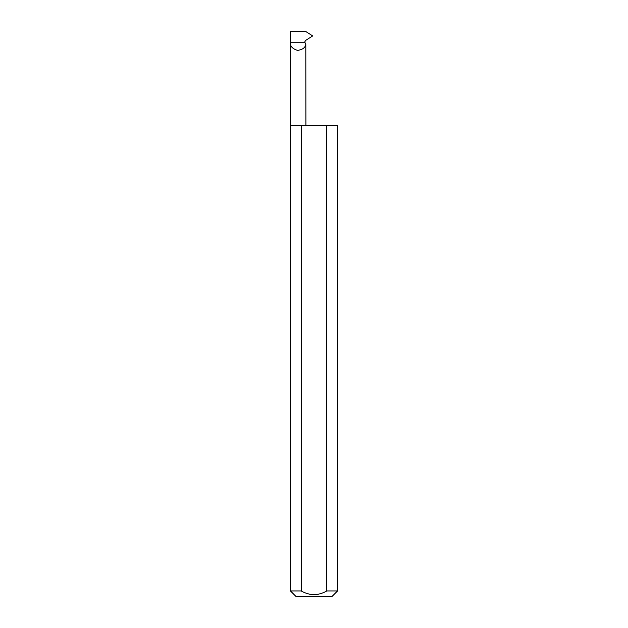 <?xml version="1.0" encoding="UTF-8"?>
<svg xmlns="http://www.w3.org/2000/svg" width="628" height="628" viewBox="0 0 628 628"><rect width="100%" height="100%" fill="white"/><g stroke="black" fill="none" stroke-linecap="round" stroke-linejoin="round"><path stroke-width="0.94" d="M304.808 42.704L290.45 42.704L290.45 31.4L305.601 31.4L312.689 35.922L305.632 40.428L304.682 42.052L305.797 43.96C305.577 47.469 302.822 49.62 297.546 50.405C292.46 48.772 290.097 46.205 290.45 42.704L290.45 590.948L296.102 596.6L331.898 596.6L337.55 590.948L337.55 125.6L326.78 125.6L326.78 590.948C318.263 595.831 309.745 595.831 301.22 590.948L290.45 590.948M305.797 43.96L305.899 125.6M337.55 590.948L326.78 590.948M301.22 590.948L301.22 125.6L290.45 125.6M301.22 125.6L326.78 125.6"/></g></svg>
